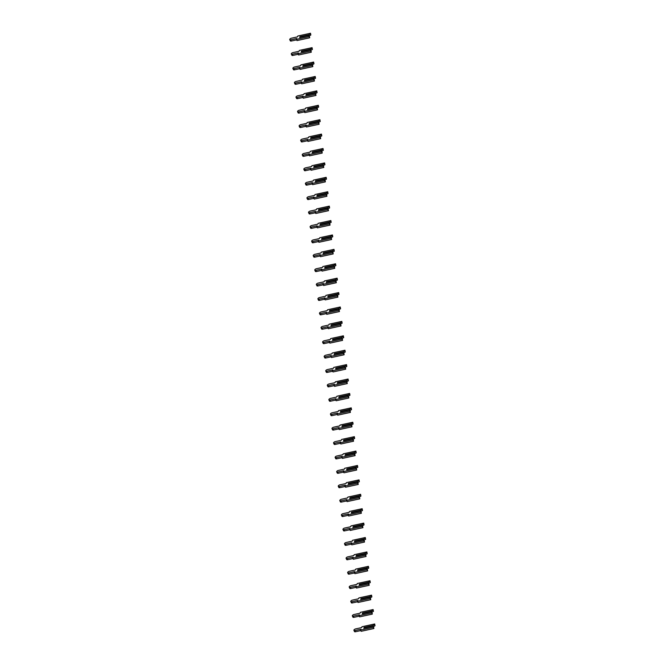 <?xml version="1.0" encoding="UTF-8"?>
<svg xmlns="http://www.w3.org/2000/svg" width="665" height="665" viewBox="0 0 665 665"><rect width="100%" height="100%" fill="white"/><g stroke="black" fill="none" stroke-linecap="round" stroke-linejoin="round"><path stroke-width="1" d="M310.838 35.037L310.272 33.84L308.926 34.738L299.965 36.691L299.624 37.531L308.585 35.578L309.383 36.018L309.142 36.6L296.432 39.368L296.781 38.512L290.73 39.834A1.455 0.665 154.8 0 1 289.749 39.634A1.455 0.665 154.8 0 1 291.403 38.196L297.454 36.874L297.804 36.018L310.513 33.25L310.838 35.037L309.233 35.935M309.059 35.835L308.926 34.738M308.735 35.145L299.965 36.691M310.513 33.25L310.272 33.84M296.432 39.368L296.997 40.573L309.707 37.797L309.383 36.018M296.665 39.858L291.295 41.031A1.455 0.665 154.8 0 1 290.314 40.831L289.749 39.634M309.707 37.797L309.142 36.6M312.4 49.443L311.835 48.246L310.497 49.144L301.528 51.097L301.187 51.937L310.148 49.983L310.946 50.424L310.705 51.006L297.995 53.782L298.352 52.917L292.292 54.239A1.455 0.665 154.8 0 1 291.312 54.04A1.455 0.665 154.8 0 1 292.966 52.602L299.017 51.288L299.366 50.424L312.076 47.656L312.4 49.443L310.796 50.341M310.622 50.249L310.497 49.144M310.297 49.559L301.528 51.097M312.076 47.656L311.835 48.246M297.995 53.782L298.56 54.979L311.27 52.211L310.946 50.424M298.228 54.272L292.858 55.436A1.455 0.665 154.8 0 1 291.877 55.237L291.312 54.04M311.27 52.211L310.705 51.006M313.971 63.848L313.406 62.651L312.06 63.557L303.099 65.511L302.75 66.342L311.719 64.397L312.508 64.829L312.267 65.419L299.566 68.187L299.915 67.323L293.863 68.645A1.455 0.665 154.8 0 1 292.883 68.445A1.455 0.665 154.8 0 1 294.529 67.015L300.58 65.694L300.937 64.838L313.647 62.069L313.971 63.848L312.359 64.746M312.184 64.655L312.06 63.557M311.86 63.965L303.099 65.511M313.647 62.069L313.406 62.651M299.566 68.187L300.123 69.384L312.833 66.616L312.508 64.829M299.79 68.678L294.429 69.842A1.455 0.665 154.8 0 1 293.448 69.65L292.883 68.445M312.833 66.616L312.267 65.419M315.534 78.262L314.969 77.057L313.622 77.963L304.661 79.916L304.321 80.756L313.281 78.802L314.079 79.235L313.838 79.825L301.129 82.593L301.478 81.737L295.426 83.05A1.455 0.665 154.8 0 1 294.445 82.859A1.455 0.665 154.8 0 1 296.1 81.421L302.151 80.099L302.5 79.243L315.21 76.475L315.534 78.262L313.922 79.152M313.755 79.06L313.622 77.963M313.431 78.37L304.661 79.916M315.21 76.475L314.969 77.057M301.129 82.593L301.694 83.79L314.404 81.022L314.079 79.235M301.361 83.083L295.992 84.255A1.455 0.665 154.8 0 1 295.011 84.056L294.445 82.859M314.404 81.022L313.838 79.825M317.097 92.668L316.532 91.471L315.193 92.369L306.224 94.322L305.883 95.162L314.844 93.208L315.642 93.649L315.401 94.231L302.691 96.999L303.041 96.142L296.989 97.464A1.455 0.665 154.8 0 1 296.008 97.265A1.455 0.665 154.8 0 1 297.662 95.827L303.714 94.505L304.063 93.649L316.773 90.881L317.097 92.668L315.493 93.566M315.318 93.466L315.193 92.369M314.994 92.776L306.224 94.322M316.773 90.881L316.532 91.471M302.691 96.999L303.257 98.204L315.966 95.436L315.642 93.649M302.924 97.489L297.554 98.661A1.455 0.665 154.8 0 1 296.573 98.462L296.008 97.265M315.966 95.436L315.401 94.231M318.668 107.073L318.103 105.876L316.756 106.782L307.795 108.736L307.446 109.567L316.407 107.614L317.205 108.054L316.964 108.636L304.254 111.412L304.612 110.548L298.56 111.87A1.455 0.665 154.8 0 1 297.571 111.67A1.455 0.665 154.8 0 1 299.225 110.232L305.277 108.919L305.634 108.054L318.344 105.286L318.668 107.073L317.055 107.971M316.881 107.88L316.756 106.782M316.557 107.19L307.795 108.736M318.344 105.286L318.103 105.876M304.254 111.412L304.819 112.609L317.529 109.841L317.205 108.054M304.487 111.903L299.117 113.067A1.455 0.665 154.8 0 1 298.136 112.875L297.571 111.67M317.529 109.841L316.964 108.636M320.231 121.487L319.666 120.282L318.319 121.188L309.358 123.141L309.017 123.981L317.978 122.028L318.768 122.46L318.535 123.05L305.825 125.818L306.174 124.962L300.123 126.275A1.455 0.665 154.8 0 1 299.142 126.076A1.455 0.665 154.8 0 1 300.788 124.646L306.848 123.324L307.197 122.468L319.907 119.7L320.231 121.487L318.618 122.377M318.452 122.285L318.319 121.188M318.128 121.595L309.358 123.141M319.907 119.7L319.666 120.282M305.825 125.818L306.39 127.015L319.1 124.247L318.768 122.46M306.05 126.308L300.688 127.481A1.455 0.665 154.8 0 1 299.707 127.281L299.142 126.076M319.1 124.247L318.535 123.05M321.793 135.893L321.228 134.687L319.882 135.594L310.921 137.547L310.58 138.387L319.541 136.433L320.339 136.865L320.098 137.456L307.388 140.224L307.737 139.367L301.686 140.681A1.455 0.665 154.8 0 1 300.705 140.49A1.455 0.665 154.8 0 1 302.359 139.052L308.41 137.73L308.76 136.874L321.469 134.106L321.793 135.893L320.189 136.782M320.015 136.691L319.882 135.594M319.69 136.001L310.921 137.547M321.469 134.106L321.228 134.687M307.388 140.224L307.953 141.421L320.663 138.653L320.339 136.865M307.621 140.714L302.251 141.886A1.455 0.665 154.8 0 1 301.27 141.687L300.705 140.49M320.663 138.653L320.098 137.456M323.356 150.298L322.791 149.101L321.453 149.999L312.484 151.953L312.143 152.792L321.104 150.839L321.902 151.279L321.661 151.861L308.951 154.629L309.308 153.773L303.248 155.095A1.455 0.665 154.8 0 1 302.267 154.895A1.455 0.665 154.8 0 1 303.922 153.457L309.973 152.144L310.331 151.279L323.032 148.511L323.356 150.298L321.752 151.196M321.577 151.096L321.453 149.999M321.253 150.406L312.484 151.953M323.032 148.511L322.791 149.101M308.951 154.629L309.516 155.834L322.226 153.066L321.902 151.279M309.183 155.12L303.814 156.292A1.455 0.665 154.8 0 1 302.833 156.092L302.267 154.895M322.226 153.066L321.661 151.861M324.927 164.704L324.362 163.507L323.015 164.413L314.055 166.366L313.705 167.198L322.675 165.244L323.464 165.685L323.223 166.275L310.522 169.043L310.871 168.179L304.819 169.5A1.455 0.665 154.8 0 1 303.839 169.301A1.455 0.665 154.8 0 1 305.484 167.871L311.536 166.549L311.893 165.693L324.603 162.917L324.927 164.704L323.315 165.602M323.148 165.51L323.015 164.413M322.816 164.82L314.055 166.366M324.603 162.917L324.362 163.507M310.522 169.043L311.087 170.24L323.788 167.472L323.464 165.685M310.746 169.533L305.385 170.697A1.455 0.665 154.8 0 1 304.404 170.506L303.839 169.301M323.788 167.472L323.223 166.275M326.49 179.118L325.925 177.912L324.578 178.819L315.617 180.772L315.276 181.612L324.237 179.658L325.035 180.09L324.794 180.681L312.084 183.449L312.434 182.592L306.382 183.906A1.455 0.665 154.8 0 1 305.401 183.715A1.455 0.665 154.8 0 1 307.055 182.276L313.107 180.955L313.456 180.099L326.166 177.331L326.49 179.118L324.877 180.007M324.711 179.916L324.578 178.819M324.387 179.226L315.617 180.772M326.166 177.331L325.925 177.912M312.084 183.449L312.65 184.646L325.36 181.878L325.035 180.09M312.317 183.939L306.947 185.111A1.455 0.665 154.8 0 1 305.966 184.912L305.401 183.715M325.36 181.878L324.794 180.681M328.053 193.523L327.488 192.326L326.149 193.224L317.18 195.178L316.839 196.017L325.8 194.064L326.598 194.504L326.357 195.086L313.647 197.854L314.005 196.998L307.945 198.32A1.455 0.665 154.8 0 1 306.964 198.12A1.455 0.665 154.8 0 1 308.618 196.682L314.67 195.36L315.019 194.504L327.729 191.736L328.053 193.523L326.449 194.421M326.274 194.321L326.149 193.224M325.95 193.631L317.18 195.178M327.729 191.736L327.488 192.326M313.647 197.854L314.213 199.059L326.922 196.283L326.598 194.504M313.88 198.345L308.51 199.517A1.455 0.665 154.8 0 1 307.529 199.317L306.964 198.12M326.922 196.283L326.357 195.086M329.624 207.929L329.059 206.732L327.712 207.63L318.751 209.583L318.402 210.423L327.371 208.469L328.161 208.91L327.92 209.492L315.21 212.26L315.567 211.404L309.516 212.725A1.455 0.665 154.8 0 1 308.535 212.526A1.455 0.665 154.8 0 1 310.181 211.088L316.232 209.774L316.59 208.91L329.3 206.142L329.624 207.929L328.011 208.827M327.837 208.727L327.712 207.63M327.513 208.037L318.751 209.583M329.3 206.142L329.059 206.732M315.21 212.26L315.775 213.465L328.485 210.697L328.161 208.91M315.443 212.75L310.081 213.922A1.455 0.665 154.8 0 1 309.092 213.723L308.535 212.526M328.485 210.697L327.92 209.492M331.187 222.334L330.621 221.137L329.275 222.044L320.314 223.997L319.973 224.828L328.934 222.883L329.732 223.315L329.491 223.906L316.781 226.674L317.13 225.809L311.079 227.131A1.455 0.665 154.8 0 1 310.098 226.931A1.455 0.665 154.8 0 1 311.744 225.501L317.803 224.18L318.153 223.324L330.862 220.556L331.187 222.334L329.574 223.232M329.408 223.141L329.275 222.044M329.084 222.451L320.314 223.997M330.862 220.556L330.621 221.137M316.781 226.674L317.346 227.871L330.056 225.103L329.732 223.315M317.014 227.164L311.644 228.328A1.455 0.665 154.8 0 1 310.663 228.137L310.098 226.931M330.056 225.103L329.491 223.906M332.749 236.748L332.184 235.543L330.838 236.449L321.877 238.403L321.536 239.242L330.497 237.289L331.295 237.721L331.054 238.311L318.344 241.079L318.693 240.223L312.641 241.536A1.455 0.665 154.8 0 1 311.661 241.345A1.455 0.665 154.8 0 1 313.315 239.907L319.366 238.585L319.715 237.729L332.425 234.961L332.749 236.748L331.145 237.638M330.971 237.546L330.838 236.449M330.646 236.856L321.877 238.403M332.425 234.961L332.184 235.543M318.344 241.079L318.909 242.276L331.619 239.508L331.295 237.721M318.577 241.57L313.207 242.742A1.455 0.665 154.8 0 1 312.226 242.542L311.661 241.345M331.619 239.508L331.054 238.311M334.312 251.154L333.755 249.957L332.409 250.855L323.439 252.808L323.099 253.648L332.059 251.694L332.857 252.135L332.616 252.717L319.907 255.485L320.264 254.629L314.204 255.95A1.455 0.665 154.8 0 1 313.223 255.751A1.455 0.665 154.8 0 1 314.878 254.313L320.929 252.991L321.286 252.135L333.988 249.367L334.312 251.154L332.708 252.052M332.533 251.952L332.409 250.855M332.209 251.262L323.439 252.808M333.988 249.367L333.755 249.957M319.907 255.485L320.472 256.69L333.182 253.922L332.857 252.135M320.139 255.975L314.769 257.147A1.455 0.665 154.8 0 1 313.789 256.948L313.223 255.751M333.182 253.922L332.616 252.717M335.883 265.559L335.318 264.362L333.971 265.269L325.01 267.214L324.661 268.053L333.631 266.1L334.42 266.54L334.179 267.122L321.478 269.899L321.827 269.034L315.775 270.356A1.455 0.665 154.8 0 1 314.794 270.156A1.455 0.665 154.8 0 1 316.44 268.718L322.5 267.405L322.849 266.54L335.559 263.772L335.883 265.559L334.271 266.457M334.104 266.366L333.971 265.269M333.78 265.676L325.01 267.214M335.559 263.772L335.318 264.362M321.478 269.899L322.043 271.096L334.744 268.328L334.42 266.54M321.702 270.389L316.341 271.553A1.455 0.665 154.8 0 1 315.36 271.362L314.794 270.156M334.744 268.328L334.179 267.122M337.446 279.965L336.881 278.768L335.534 279.674L326.573 281.627L326.232 282.467L335.193 280.514L335.991 280.946L335.75 281.536L323.04 284.304L323.39 283.448L317.338 284.761A1.455 0.665 154.8 0 1 316.357 284.562A1.455 0.665 154.8 0 1 318.011 283.132L324.063 281.81L324.412 280.954L337.122 278.186L337.446 279.965L335.833 280.863M335.667 280.771L335.534 279.674M335.343 280.081L326.573 281.627M337.122 278.186L336.881 278.768M323.04 284.304L323.606 285.501L336.315 282.733L335.991 280.946M323.273 284.795L317.903 285.967A1.455 0.665 154.8 0 1 316.922 285.767L316.357 284.562M336.315 282.733L335.75 281.536M339.009 294.379L338.443 293.174L337.105 294.08L328.136 296.033L327.795 296.873L336.756 294.919L337.554 295.351L337.313 295.942L324.603 298.71L324.961 297.853L318.901 299.167A1.455 0.665 154.8 0 1 317.92 298.976A1.455 0.665 154.8 0 1 319.574 297.538L325.626 296.216L325.975 295.36L338.685 292.592L339.009 294.379L337.404 295.268M337.23 295.177L337.105 294.08M336.906 294.487L328.136 296.033M338.685 292.592L338.443 293.174M324.603 298.71L325.168 299.907L337.878 297.139L337.554 295.351M324.836 299.2L319.466 300.372A1.455 0.665 154.8 0 1 318.485 300.173L317.92 298.976M337.878 297.139L337.313 295.942M340.58 308.784L340.015 307.587L338.668 308.485L329.707 310.439L329.358 311.278L338.327 309.325L339.117 309.765L338.876 310.347L326.174 313.115L326.523 312.259L320.472 313.581A1.455 0.665 154.8 0 1 319.491 313.381A1.455 0.665 154.8 0 1 321.137 311.943L327.188 310.63L327.546 309.765L340.256 306.997L340.58 308.784L338.967 309.682M338.793 309.582L338.668 308.485M338.468 308.893L329.707 310.439M340.256 306.997L340.015 307.587M326.174 313.115L326.731 314.321L339.441 311.553L339.117 309.765M326.399 313.606L321.037 314.778A1.455 0.665 154.8 0 1 320.056 314.578L319.491 313.381M339.441 311.553L338.876 310.347M342.143 323.19L341.577 321.993L340.231 322.899L331.27 324.853L330.929 325.684L339.89 323.73L340.688 324.171L340.447 324.761L327.737 327.529L328.086 326.665L322.035 327.986A1.455 0.665 154.8 0 1 321.054 327.787A1.455 0.665 154.8 0 1 322.7 326.349L328.759 325.035L329.109 324.179L341.818 321.403L342.143 323.19L340.53 324.088M340.364 323.996L340.231 322.899M340.039 323.306L331.27 324.853M341.818 321.403L341.577 321.993M327.737 327.529L328.302 328.726L341.012 325.958L340.688 324.171M327.97 328.02L322.6 329.183A1.455 0.665 154.8 0 1 321.619 328.992L321.054 327.787M341.012 325.958L340.447 324.761M343.705 337.604L343.14 336.399L341.793 337.305L332.832 339.258L332.492 340.098L341.453 338.144L342.251 338.576L342.01 339.167L329.3 341.935L329.649 341.079L323.597 342.392A1.455 0.665 154.8 0 1 322.616 342.201A1.455 0.665 154.8 0 1 324.271 340.763L330.322 339.441L330.671 338.585L343.381 335.817L343.705 337.604L342.101 338.493M341.926 338.402L341.793 337.305M341.602 337.712L332.832 339.258M343.381 335.817L343.14 336.399M329.3 341.935L329.865 343.132L342.575 340.364L342.251 338.576M329.532 342.425L324.163 343.597A1.455 0.665 154.8 0 1 323.182 343.398L322.616 342.201M342.575 340.364L342.01 339.167M345.276 352.009L344.711 350.804L343.364 351.71L334.404 353.664L334.054 354.503L343.015 352.55L343.813 352.982L343.572 353.572L330.862 356.34L331.22 355.484L325.168 356.806A1.455 0.665 154.8 0 1 324.179 356.606A1.455 0.665 154.8 0 1 325.833 355.168L331.885 353.847L332.242 352.99L344.944 350.222L345.276 352.009L343.664 352.899M343.489 352.807L343.364 351.71M343.165 352.118L334.404 353.664M344.944 350.222L344.711 350.804M330.862 356.34L331.428 357.546L344.138 354.769L343.813 352.982M331.095 356.831L325.725 358.003A1.455 0.665 154.8 0 1 324.744 357.803L324.179 356.606M344.138 354.769L343.572 353.572M346.839 366.415L346.274 365.218L344.927 366.116L335.966 368.069L335.625 368.909L344.586 366.955L345.376 367.396L345.143 367.978L332.434 370.746L332.783 369.89L326.731 371.211A1.455 0.665 154.8 0 1 325.75 371.012A1.455 0.665 154.8 0 1 327.396 369.574L333.456 368.26L333.805 367.396L346.515 364.628L346.839 366.415L345.226 367.313M345.06 367.213L344.927 366.116M344.736 366.523L335.966 368.069M346.515 364.628L346.274 365.218M332.434 370.746L332.999 371.951L345.7 369.183L345.376 367.396M332.658 371.236L327.296 372.408A1.455 0.665 154.8 0 1 326.316 372.209L325.75 371.012M345.7 369.183L345.143 367.978M348.402 380.821L347.837 379.624L346.49 380.53L337.529 382.483L337.188 383.314L346.149 381.361L346.947 381.801L346.706 382.392L333.996 385.16L334.345 384.295L328.294 385.617A1.455 0.665 154.8 0 1 327.313 385.417A1.455 0.665 154.8 0 1 328.967 383.988L335.019 382.666L335.368 381.81L348.078 379.033L348.402 380.821L346.798 381.718M346.623 381.627L346.49 380.53M346.299 380.937L337.529 382.483M348.078 379.033L347.837 379.624M333.996 385.16L334.562 386.357L347.271 383.589L346.947 381.801M334.229 385.65L328.859 386.814A1.455 0.665 154.8 0 1 327.878 386.623L327.313 385.417M347.271 383.589L346.706 382.392M349.965 395.234L349.399 394.029L348.061 394.935L339.092 396.889L338.751 397.728L347.712 395.775L348.51 396.207L348.269 396.797L335.559 399.565L335.916 398.709L329.857 400.022A1.455 0.665 154.8 0 1 328.876 399.831A1.455 0.665 154.8 0 1 330.53 398.393L336.581 397.072L336.939 396.215L349.64 393.447L349.965 395.234L348.36 396.124M348.186 396.032L348.061 394.935M347.862 395.343L339.092 396.889M349.64 393.447L349.399 394.029M335.559 399.565L336.124 400.762L348.834 397.994L348.51 396.207M335.792 400.056L330.422 401.228A1.455 0.665 154.8 0 1 329.441 401.028L328.876 399.831M348.834 397.994L348.269 396.797M351.536 409.64L350.97 408.443L349.624 409.341L340.663 411.294L340.314 412.134L349.283 410.18L350.073 410.621L349.832 411.203L337.13 413.971L337.479 413.115L331.428 414.436A1.455 0.665 154.8 0 1 330.447 414.237A1.455 0.665 154.8 0 1 332.093 412.799L338.144 411.477L338.502 410.621L351.211 407.853L351.536 409.64L349.923 410.538M349.757 410.438L349.624 409.341M349.424 409.748L340.663 411.294M351.211 407.853L350.97 408.443M337.13 413.971L337.695 415.176L350.397 412.4L350.073 410.621M337.354 414.461L331.993 415.633A1.455 0.665 154.8 0 1 331.012 415.434L330.447 414.237M350.397 412.4L349.832 411.203M353.098 424.046L352.533 422.849L351.187 423.746L342.226 425.7L341.885 426.539L350.846 424.586L351.644 425.026L351.403 425.608L338.693 428.385L339.042 427.52L332.99 428.842A1.455 0.665 154.8 0 1 332.01 428.642A1.455 0.665 154.8 0 1 333.664 427.204L339.715 425.891L340.064 425.026L352.774 422.258L353.098 424.046L351.486 424.943M351.32 424.852L351.187 423.746M350.995 424.162L342.226 425.7M352.774 422.258L352.533 422.849M338.693 428.385L339.258 429.582L351.968 426.814L351.644 425.026M338.926 428.875L333.556 430.039A1.455 0.665 154.8 0 1 332.575 429.839L332.01 428.642M351.968 426.814L351.403 425.608M354.661 438.451L354.096 437.254L352.758 438.16L343.788 440.114L343.448 440.945L352.408 439L353.206 439.432L352.965 440.022L340.256 442.79L340.613 441.926L334.553 443.247A1.455 0.665 154.8 0 1 333.572 443.048A1.455 0.665 154.8 0 1 335.226 441.618L341.278 440.296L341.627 439.44L354.337 436.672L354.661 438.451L353.057 439.349M352.882 439.257L352.758 438.16M352.558 438.568L343.788 440.114M354.337 436.672L354.096 437.254M340.256 442.79L340.821 443.987L353.531 441.219L353.206 439.432M340.488 443.281L335.118 444.444A1.455 0.665 154.8 0 1 334.138 444.253L333.572 443.048M353.531 441.219L352.965 440.022M356.232 452.865L355.667 451.66L354.32 452.566L345.359 454.519L345.01 455.359L353.979 453.405L354.769 453.838L354.528 454.428L341.818 457.196L342.176 456.34L336.124 457.653A1.455 0.665 154.8 0 1 335.143 457.462A1.455 0.665 154.8 0 1 336.789 456.024L342.841 454.702L343.198 453.846L355.908 451.078L356.232 452.865L354.62 453.754M354.445 453.663L354.32 452.566M354.121 452.973L345.359 454.519M355.908 451.078L355.667 451.66M341.818 457.196L342.384 458.393L355.093 455.625L354.769 453.838M342.051 457.686L336.69 458.858A1.455 0.665 154.8 0 1 335.7 458.659L335.143 457.462M355.093 455.625L354.528 454.428M357.795 467.271L357.23 466.074L355.883 466.971L346.922 468.925L346.581 469.764L355.542 467.811L356.34 468.251L356.099 468.833L343.389 471.601L343.738 470.745L337.687 472.067A1.455 0.665 154.8 0 1 336.706 471.867A1.455 0.665 154.8 0 1 338.352 470.429L344.412 469.116L344.761 468.251L357.471 465.483L357.795 467.271L356.182 468.168M356.016 468.069L355.883 466.971M355.692 467.379L346.922 468.925M357.471 465.483L357.23 466.074M343.389 471.601L343.955 472.807L356.664 470.039L356.34 468.251M343.622 472.092L338.252 473.264A1.455 0.665 154.8 0 1 337.271 473.064L336.706 471.867M356.664 470.039L356.099 468.833M359.358 481.676L358.792 480.479L357.446 481.385L348.485 483.339L348.144 484.17L357.105 482.216L357.903 482.657L357.662 483.239L344.952 486.015L345.301 485.151L339.25 486.472A1.455 0.665 154.8 0 1 338.269 486.273A1.455 0.665 154.8 0 1 339.923 484.835L345.975 483.522L346.324 482.657L359.034 479.889L359.358 481.676L357.753 482.574M357.579 482.482L357.446 481.385M357.255 481.793L348.485 483.339M359.034 479.889L358.792 480.479M344.952 486.015L345.517 487.212L358.227 484.444L357.903 482.657M345.185 486.506L339.815 487.669A1.455 0.665 154.8 0 1 338.834 487.478L338.269 486.273M358.227 484.444L357.662 483.239M360.92 496.09L360.363 494.885L359.017 495.791L350.048 497.744L349.707 498.584L358.668 496.63L359.466 497.063L359.225 497.653L346.515 500.421L346.872 499.565L340.812 500.878A1.455 0.665 154.8 0 1 339.832 500.687A1.455 0.665 154.8 0 1 341.486 499.249L347.537 497.927L347.895 497.071L360.596 494.303L360.92 496.09L359.316 496.979M359.142 496.888L359.017 495.791M358.817 496.198L350.048 497.744M360.596 494.303L360.363 494.885M346.515 500.421L347.08 501.618L359.79 498.85L359.466 497.063M346.748 500.911L341.378 502.083A1.455 0.665 154.8 0 1 340.397 501.884L339.832 500.687M359.79 498.85L359.225 497.653M362.492 510.496L361.926 509.29L360.58 510.196L351.619 512.15L351.27 512.989L360.239 511.036L361.029 511.468L360.787 512.058L348.086 514.826L348.435 513.97L342.384 515.292A1.455 0.665 154.8 0 1 341.403 515.092A1.455 0.665 154.8 0 1 343.049 513.654L349.108 512.333L349.457 511.476L362.167 508.708L362.492 510.496L360.879 511.385M360.713 511.294L360.58 510.196M360.388 510.604L351.619 512.15M362.167 508.708L361.926 509.29M348.086 514.826L348.651 516.023L361.353 513.255L361.029 511.468M348.31 515.317L342.949 516.489A1.455 0.665 154.8 0 1 341.968 516.289L341.403 515.092M361.353 513.255L360.787 512.058M364.054 524.901L363.489 523.704L362.142 524.602L353.182 526.555L352.841 527.395L361.802 525.441L362.6 525.882L362.359 526.464L349.649 529.232L349.998 528.376L343.946 529.697A1.455 0.665 154.8 0 1 342.965 529.498A1.455 0.665 154.8 0 1 344.62 528.06L350.671 526.746L351.02 525.882L363.73 523.114L364.054 524.901L362.442 525.799M362.275 525.699L362.142 524.602M361.951 525.009L353.182 526.555M363.73 523.114L363.489 523.704M349.649 529.232L350.214 530.437L362.924 527.669L362.6 525.882M349.881 529.722L344.512 530.894A1.455 0.665 154.8 0 1 343.531 530.695L342.965 529.498M362.924 527.669L362.359 526.464M365.617 539.307L365.052 538.11L363.713 539.016L354.744 540.969L354.403 541.8L363.364 539.847L364.162 540.288L363.921 540.878L351.211 543.646L351.569 542.781L345.509 544.103A1.455 0.665 154.8 0 1 344.528 543.904A1.455 0.665 154.8 0 1 346.182 542.474L352.234 541.152L352.583 540.296L365.293 537.519L365.617 539.307L364.013 540.204M363.838 540.113L363.713 539.016M363.514 539.423L354.744 540.969M365.293 537.519L365.052 538.11M351.211 543.646L351.777 544.843L364.487 542.075L364.162 540.288M351.444 544.136L346.074 545.3A1.455 0.665 154.8 0 1 345.093 545.109L344.528 543.904M364.487 542.075L363.921 540.878M367.188 553.721L366.623 552.515L365.276 553.421L356.315 555.375L355.966 556.214L364.935 554.261L365.725 554.693L365.484 555.283L352.783 558.051L353.132 557.195L347.08 558.509A1.455 0.665 154.8 0 1 346.099 558.317A1.455 0.665 154.8 0 1 347.745 556.879L353.797 555.558L354.154 554.701L366.864 551.933L367.188 553.721L365.575 554.61M365.401 554.519L365.276 553.421M365.077 553.829L356.315 555.375M366.864 551.933L366.623 552.515M352.783 558.051L353.339 559.248L366.049 556.48L365.725 554.693M353.007 558.542L347.645 559.714A1.455 0.665 154.8 0 1 346.656 559.514L346.099 558.317M366.049 556.48L365.484 555.283M368.751 568.126L368.186 566.929L366.839 567.827L357.878 569.78L357.537 570.62L366.498 568.666L367.296 569.107L367.055 569.689L354.345 572.457L354.694 571.601L348.643 572.922A1.455 0.665 154.8 0 1 347.662 572.723A1.455 0.665 154.8 0 1 349.308 571.285L355.368 569.963L355.717 569.107L368.427 566.339L368.751 568.126L367.138 569.024M366.972 568.924L366.839 567.827M366.648 568.234L357.878 569.78M368.427 566.339L368.186 566.929M354.345 572.457L354.911 573.662L367.62 570.886L367.296 569.107M354.578 572.947L349.208 574.119A1.455 0.665 154.8 0 1 348.227 573.92L347.662 572.723M367.62 570.886L367.055 569.689M370.314 582.532L369.748 581.335L368.402 582.232L359.441 584.186L359.1 585.025L368.061 583.072L368.859 583.513L368.618 584.094L355.908 586.863L356.257 586.006L350.206 587.328A1.455 0.665 154.8 0 1 349.225 587.129A1.455 0.665 154.8 0 1 350.879 585.69L356.93 584.377L357.28 583.513L369.989 580.745L370.314 582.532L368.709 583.429M368.535 583.33L368.402 582.232M368.211 582.64L359.441 584.186M369.989 580.745L369.748 581.335M355.908 586.863L356.473 588.068L369.183 585.3L368.859 583.513M356.141 587.353L350.771 588.525A1.455 0.665 154.8 0 1 349.79 588.326L349.225 587.129M369.183 585.3L368.618 584.094M371.876 596.937L371.319 595.74L369.973 596.646L361.012 598.6L360.663 599.431L369.624 597.486L370.422 597.918L370.181 598.508L357.471 601.276L357.828 600.412L351.777 601.734A1.455 0.665 154.8 0 1 350.788 601.534A1.455 0.665 154.8 0 1 352.442 600.104L358.493 598.783L358.851 597.926L371.552 595.158L371.876 596.937L370.272 597.835M370.097 597.744L369.973 596.646M369.773 597.054L361.012 598.6M371.552 595.158L371.319 595.74M357.471 601.276L358.036 602.473L370.746 599.705L370.422 597.918M357.704 601.767L352.334 602.931A1.455 0.665 154.8 0 1 351.353 602.739L350.788 601.534M370.746 599.705L370.181 598.508M373.447 611.351L372.882 610.146L371.536 611.052L362.575 613.005L362.234 613.845L371.195 611.891L371.984 612.324L371.752 612.914L359.042 615.682L359.391 614.826L353.339 616.139A1.455 0.665 154.8 0 1 352.359 615.948A1.455 0.665 154.8 0 1 354.004 614.51L360.064 613.188L360.413 612.332L373.123 609.564L373.447 611.351L371.835 612.241M371.669 612.149L371.536 611.052M371.344 611.459L362.575 613.005M373.123 609.564L372.882 610.146M359.042 615.682L359.607 616.879L372.309 614.111L371.984 612.324M359.266 616.172L353.905 617.344A1.455 0.665 154.8 0 1 352.924 617.145L352.359 615.948M372.309 614.111L371.752 612.914M375.01 625.757L374.445 624.56L373.098 625.457L364.137 627.411L363.797 628.25L372.757 626.297L373.555 626.738L373.314 627.319L360.605 630.087L360.954 629.231L354.902 630.553A1.455 0.665 154.8 0 1 353.921 630.354A1.455 0.665 154.8 0 1 355.576 628.915L361.627 627.594L361.976 626.738L374.686 623.97L375.01 625.757L373.406 626.654M373.231 626.555L373.098 625.457M372.907 625.865L364.137 627.411M374.686 623.97L374.445 624.56M360.605 630.087L361.17 631.293L373.88 628.525L373.555 626.738M360.837 630.578L355.467 631.75A1.455 0.665 154.8 0 1 354.487 631.551L353.921 630.354M373.88 628.525L373.314 627.319M291.295 41.031L290.73 39.834M292.858 55.436L292.292 54.239M294.429 69.842L293.863 68.645M295.992 84.255L295.426 83.05M297.554 98.661L296.989 97.464M299.117 113.067L298.56 111.87M300.688 127.481L300.123 126.275M302.251 141.886L301.686 140.681M303.814 156.292L303.248 155.095M305.385 170.697L304.819 169.5M306.947 185.111L306.382 183.906M308.51 199.517L307.945 198.32M310.081 213.922L309.516 212.725M311.644 228.328L311.079 227.131M313.207 242.742L312.641 241.536M314.769 257.147L314.204 255.95M316.341 271.553L315.775 270.356M317.903 285.967L317.338 284.761M319.466 300.372L318.901 299.167M321.037 314.778L320.472 313.581M322.6 329.183L322.035 327.986M324.163 343.597L323.597 342.392M325.725 358.003L325.168 356.806M327.296 372.408L326.731 371.211M328.859 386.814L328.294 385.617M330.422 401.228L329.857 400.022M331.993 415.633L331.428 414.436M333.556 430.039L332.99 428.842M335.118 444.444L334.553 443.247M336.69 458.858L336.124 457.653M338.252 473.264L337.687 472.067M339.815 487.669L339.25 486.472M341.378 502.083L340.812 500.878M342.949 516.489L342.384 515.292M344.512 530.894L343.946 529.697M346.074 545.3L345.509 544.103M347.645 559.714L347.08 558.509M349.208 574.119L348.643 572.922M350.771 588.525L350.206 587.328M352.334 602.931L351.777 601.734M353.905 617.344L353.339 616.139M355.467 631.75L354.902 630.553"/></g></svg>
